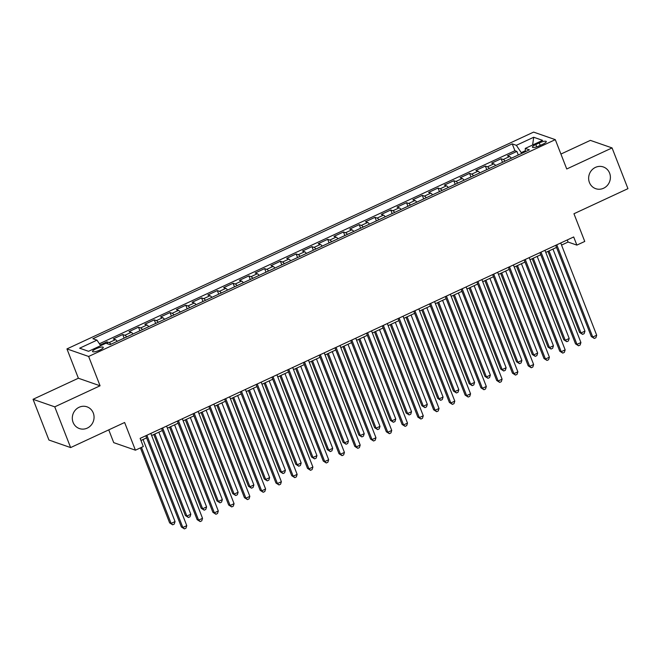 <?xml version="1.0" encoding="UTF-8"?>
<svg xmlns="http://www.w3.org/2000/svg" width="661" height="661" viewBox="0 0 661 661"><rect width="100%" height="100%" fill="white"/><g stroke="black" fill="none" stroke-linecap="round" stroke-linejoin="round"><path stroke-width="0.99" d="M93.275 413.001A11.51 10.799 -70.8 0 1 90.978 425.337A11.51 10.799 -70.8 0 1 79.394 428.559A11.51 10.799 -70.8 0 1 73.09 422.379A11.51 10.799 -70.8 0 1 75.379 410.051A11.51 10.799 -70.8 0 1 86.963 406.821A11.51 10.799 -70.8 0 1 93.275 413.001M609.607 173.124A11.51 10.799 -70.8 0 1 607.31 185.46A11.51 10.799 -70.8 0 1 595.726 188.682A11.51 10.799 -70.8 0 1 589.422 182.502A11.51 10.799 -70.8 0 1 591.719 170.174A11.51 10.799 -70.8 0 1 603.295 166.944A11.51 10.799 -70.8 0 1 609.607 173.124M99.786 350.09A5.751 1.339 -21.3 0 0 103.265 347.347A5.751 1.339 -21.3 0 0 96.035 348.785A5.751 1.339 -21.3 0 0 92.548 351.528A5.751 1.339 -21.3 0 0 99.786 350.09M108.751 429.873L113.725 442.639L135.422 450.191L143.305 446.53L140.132 438.383L573.69 236.96L576.871 245.107L584.754 241.447L573.955 213.743L627.95 188.658L612.069 147.924L590.372 140.372L560.925 154.054M33.05 399.294L48.931 440.028L70.628 447.58L54.747 406.846L100.075 385.793L88.64 356.461L66.943 348.909L78.378 378.232L33.05 399.294L54.747 406.846M88.64 356.461L555.306 139.653L533.609 132.101L66.943 348.909M511.374 158.21A7.188 1.834 -114.9 0 0 509.565 156.55L507.425 155.806L516.885 151.41L518.282 154.996M505.07 161.135A7.188 1.834 -114.9 0 0 503.261 159.483L501.121 158.739L502.517 162.325M501.121 158.739L491.66 163.135L493.8 163.878A7.188 1.834 -114.9 0 1 495.61 165.531M479.845 172.86A7.188 1.834 -114.9 0 0 478.035 171.199L475.895 170.455L485.348 166.06L486.752 169.646M464.08 180.18A7.188 1.834 -114.9 0 0 462.262 178.528L460.122 177.784L469.583 173.389L470.979 176.974M448.307 187.509A7.188 1.834 -114.9 0 0 446.497 185.848L444.357 185.105L453.818 180.709L455.214 184.295M432.542 194.83A7.188 1.834 -114.9 0 0 430.732 193.177L428.592 192.434L438.053 188.038L439.449 191.624M416.777 202.15A7.188 1.834 -114.9 0 0 414.968 200.498L412.828 199.754L422.288 195.359L423.684 198.944M401.012 209.479A7.188 1.834 -114.9 0 0 399.203 207.827L397.063 207.075L406.523 202.687L407.92 206.273M385.247 216.8A7.188 1.834 -114.9 0 0 383.438 215.147L381.298 214.404L390.758 210.008L392.155 213.594M369.482 224.129A7.188 1.834 -114.9 0 0 367.673 222.476L365.533 221.724L374.994 217.337L376.39 220.923M353.718 231.449A7.188 1.834 -114.9 0 0 351.908 229.797L349.768 229.053L359.22 224.657L360.625 228.243M337.953 238.778A7.188 1.834 -114.9 0 0 336.135 237.125L333.995 236.374L343.456 231.978L344.852 235.572M322.18 246.099A7.188 1.834 -114.9 0 0 320.37 244.446L318.23 243.702L327.691 239.307L329.087 242.893M306.415 253.427A7.188 1.834 -114.9 0 0 304.605 251.767L302.465 251.023L311.926 246.627L313.322 250.213M290.65 260.748A7.188 1.834 -114.9 0 0 288.84 259.095L286.7 258.352L296.161 253.956L297.557 257.542M274.885 268.077A7.188 1.834 -114.9 0 0 273.076 266.416L270.936 265.672L280.396 261.277L281.793 264.863M259.12 275.397A7.188 1.834 -114.9 0 0 257.311 273.745L255.171 273.001L264.631 268.606L266.028 272.192M243.355 282.726A7.188 1.834 -114.9 0 0 241.546 281.065L239.406 280.322L248.867 275.926L250.263 279.512M227.591 290.047A7.188 1.834 -114.9 0 0 225.781 288.394L223.641 287.651L233.093 283.255L234.498 286.841M211.826 297.376A7.188 1.834 -114.9 0 0 210.008 295.715L207.868 294.971L217.329 290.576L218.725 294.162M196.053 304.696A7.188 1.834 -114.9 0 0 194.243 303.044L192.103 302.3L201.564 297.904L202.96 301.49M180.288 312.025A7.188 1.834 -114.9 0 0 178.478 310.364L176.338 309.621L185.799 305.225L187.195 308.811M164.523 319.346A7.188 1.834 -114.9 0 0 162.713 317.693L160.573 316.95L170.034 312.554L171.43 316.14M148.758 326.674A7.188 1.834 -114.9 0 0 146.949 325.014L144.809 324.27L154.269 319.874L155.666 323.46M132.993 333.995A7.188 1.834 -114.9 0 0 131.184 332.343L129.044 331.599L138.504 327.203L139.901 330.789M117.228 341.316A7.188 1.834 -114.9 0 0 115.419 339.663L113.279 338.919L122.739 334.524L124.136 338.11M539.269 142.916L535.798 144.528A5.577 1.297 -21.3 0 0 532.427 147.18A5.577 1.297 -21.3 0 0 539.434 145.792L542.904 144.181A5.577 1.297 -21.3 0 0 546.283 141.52A5.577 1.297 -21.3 0 0 539.269 142.916L540.244 145.412M525.346 150.741L521.24 152.65L516.357 145.313L512.25 143.883L92.879 338.713L96.985 340.142L79.642 348.207L88.549 351.305L105.892 343.249L109.999 344.678L529.37 149.849L525.264 148.419L525.379 151.7M516.357 145.313L533.7 137.257L542.607 140.363L525.264 148.419M516.885 151.41L514.919 150.725L99.398 343.77M110.924 344.249A7.188 1.834 65.1 0 0 109.106 342.596L106.966 341.853L100.208 344.992M122.739 334.524L124.879 335.267A7.188 1.834 65.1 0 1 126.689 336.928M138.504 327.203L140.644 327.947A7.188 1.834 65.1 0 1 142.454 329.599M154.269 319.874L156.409 320.618A7.188 1.834 65.1 0 1 158.219 322.279M170.034 312.554L172.174 313.297A7.188 1.834 65.1 0 1 173.983 314.95M185.799 305.225L187.939 305.969A7.188 1.834 65.1 0 1 189.748 307.629M201.564 297.904L203.704 298.648A7.188 1.834 65.1 0 1 205.513 300.301M217.329 290.576L219.469 291.319A7.188 1.834 65.1 0 1 221.278 292.98M233.093 283.255L235.233 283.999A7.188 1.834 65.1 0 1 237.051 285.651M248.867 275.926L251.006 276.67A7.188 1.834 65.1 0 1 252.816 278.331M264.631 268.606L266.771 269.349A7.188 1.834 65.1 0 1 268.581 271.002M280.396 261.277L282.536 262.029A7.188 1.834 65.1 0 1 284.346 263.681M296.161 253.956L298.301 254.7A7.188 1.834 65.1 0 1 300.111 256.352M311.926 246.627L314.066 247.379A7.188 1.834 65.1 0 1 315.875 249.032M327.691 239.307L329.831 240.05A7.188 1.834 65.1 0 1 331.64 241.703M343.456 231.978L345.596 232.73A7.188 1.834 65.1 0 1 347.405 234.382M359.22 224.657L361.36 225.401A7.188 1.834 65.1 0 1 363.178 227.054M374.994 217.337L377.134 218.08A7.188 1.834 65.1 0 1 378.943 219.733M390.758 210.008L392.898 210.752A7.188 1.834 65.1 0 1 394.708 212.412M406.523 202.687L408.663 203.431A7.188 1.834 65.1 0 1 410.473 205.084M422.288 195.359L424.428 196.102A7.188 1.834 65.1 0 1 426.238 197.763M438.053 188.038L440.193 188.782A7.188 1.834 65.1 0 1 442.002 190.434M453.818 180.709L455.958 181.453A7.188 1.834 65.1 0 1 457.767 183.114M469.583 173.389L471.723 174.132A7.188 1.834 65.1 0 1 473.532 175.785M485.348 166.06L487.488 166.803A7.188 1.834 65.1 0 1 489.305 168.464M521.562 153.476L521.24 152.65M135.422 450.191L124.623 422.495L70.628 447.58M555.306 139.653L566.741 168.985L612.069 147.924M561.544 245.082L568.072 242.05L576.871 245.107M140.95 440.482L146.618 437.846M151.633 435.516L162.383 430.518M167.398 428.188L178.148 423.197M183.163 420.867L193.913 415.868M198.928 413.546L209.677 408.548M214.693 406.218L225.451 401.227M230.458 398.897L241.215 393.898M246.231 391.568L256.98 386.578M261.996 384.248L272.745 379.249M277.76 376.919L288.51 371.928M293.525 369.598L304.275 364.599M309.29 362.269L320.04 357.279M325.055 354.949L335.805 349.95M340.82 347.62L351.578 342.629M356.585 340.299L367.342 335.301M372.358 332.97L383.107 327.98M388.123 325.65L398.872 320.651M403.888 318.321L414.637 313.331M419.652 311L430.402 306.002M435.417 303.672L446.167 298.681M451.182 296.351L461.932 291.352M466.947 289.022L477.705 284.032M482.712 281.702L493.47 276.703M498.485 274.381L509.234 269.382M514.25 267.052L524.999 262.053M530.015 259.732L540.764 254.733M545.779 252.403L556.529 247.412M567.254 239.951L568.072 242.05M514.919 150.725L512.25 143.883M106.966 341.853L107.768 343.902M96.985 340.142L100.67 345.678M532.626 144.999L533.7 137.257M100.075 385.793L78.378 378.232M555.711 245.314L591.281 336.532L592.743 337.044L556.785 244.818M596.685 335.218L595.892 337.73L594.313 338.457L592.743 337.044L596.685 335.218L560.726 242.984M594.313 338.457L591.281 336.532M547.952 251.395L579.557 332.45L581.019 332.962L584.96 331.128L552.968 249.065M549.018 250.899L581.019 332.962L582.589 334.375L579.557 332.45M584.96 331.128L584.167 333.648L582.589 334.375M539.946 252.634L575.516 343.86L576.979 344.373L541.02 252.138M580.92 342.538L580.127 345.05L578.549 345.786L576.979 344.373L580.92 342.538L544.961 250.312M578.549 345.786L575.516 343.86M524.181 259.963L559.751 351.181L561.214 351.693L525.255 259.467M565.155 349.859L564.362 352.379L562.784 353.106L561.214 351.693L565.155 349.859L529.197 257.633M562.784 353.106L559.751 351.181M508.416 267.284L543.978 358.51L545.449 359.022L509.491 266.788M549.39 357.188L548.589 359.7L547.019 360.435L545.449 359.022L549.39 357.188L513.432 264.954M547.019 360.435L543.978 358.51M492.652 274.612L528.213 365.83L529.684 366.343L493.726 274.117M533.625 364.508L532.824 367.029L531.254 367.756L529.684 366.343L533.625 364.508L497.667 272.282M531.254 367.756L528.213 365.83M532.188 258.715L563.783 339.779L565.254 340.283L569.195 338.457L537.195 256.394M533.253 258.22L565.254 340.283L566.824 341.704L563.783 339.779M569.195 338.457L568.394 340.969L566.824 341.704M516.415 266.044L548.019 347.099L549.489 347.612L553.431 345.777L521.43 263.714M517.489 265.548L549.489 347.612L551.059 349.025L548.019 347.099M553.431 345.777L552.629 348.297L551.059 349.025M500.65 273.365L532.254 354.428L533.724 354.932L537.666 353.106L505.665 271.043M501.724 272.869L533.724 354.932L535.286 356.353L532.254 354.428M537.666 353.106L536.864 355.618L535.286 356.353M484.885 280.694L516.489 361.749L517.951 362.261L521.893 360.427L489.9 278.364M485.959 280.198L517.951 362.261L519.521 363.674L516.489 361.749M521.893 360.427L521.099 362.947L519.521 363.674M476.887 281.933L512.449 373.159L513.919 373.672L477.961 281.437M517.86 371.837L517.059 374.349L515.481 375.084L513.919 373.672L517.86 371.837L481.902 279.603M515.481 375.084L512.449 373.159M469.12 288.014L500.724 369.078L502.186 369.582L506.128 367.756L474.135 285.684M470.194 287.518L502.186 369.582L503.756 371.003L500.724 369.078M506.128 367.756L505.335 370.267L503.756 371.003M461.122 289.262L496.684 380.48L498.146 380.992L462.188 288.766M502.096 379.158L501.294 381.678L499.716 382.405L498.146 380.992L502.096 379.158L466.129 286.932M499.716 382.405L496.684 380.48M453.355 295.343L484.959 376.398L486.422 376.91L490.363 375.076L458.37 293.013M454.429 294.847L486.422 376.91L487.992 378.323L484.959 376.398M490.363 375.076L489.57 377.596L487.992 378.323M445.349 296.582L480.919 387.809L482.381 388.313L446.423 296.087M486.322 386.487L485.529 388.999L483.951 389.734L482.381 388.313L486.322 386.487L450.364 294.252M483.951 389.734L480.919 387.809M437.59 302.664L469.194 383.727L470.657 384.231L474.598 382.405L442.606 300.334M438.664 302.168L470.657 384.231L472.227 385.652L469.194 383.727M474.598 382.405L473.805 384.917L472.227 385.652M429.584 303.911L465.154 395.129L466.616 395.642L430.658 303.407M470.558 393.807L469.764 396.327L468.186 397.054L466.616 395.642L470.558 393.807L434.599 301.581M468.186 397.054L465.154 395.129M421.825 309.992L453.429 391.048L454.892 391.56L458.833 389.726L426.841 307.662M422.891 309.488L454.892 391.56L456.462 392.973L453.429 391.048M458.833 389.726L458.04 392.237L456.462 392.973M413.819 311.232L449.389 402.458L450.852 402.962L414.893 310.736M454.793 401.136L454 403.648L452.421 404.383L450.852 402.962L454.793 401.136L418.834 308.902M452.421 404.383L449.389 402.458M406.061 317.313L437.656 398.376L439.127 398.88L443.068 397.054L411.068 314.983M407.126 316.817L439.127 398.88L440.697 400.302L437.656 398.376M443.068 397.054L442.267 399.566L440.697 400.302M398.054 318.561L433.624 409.779L435.087 410.291L399.128 318.057M439.028 408.457L438.235 410.977L436.657 411.704L435.087 410.291L439.028 408.457L403.07 316.231M436.657 411.704L433.624 409.779M390.287 324.642L421.892 405.697L423.362 406.209L427.303 404.375L395.303 322.312M391.362 324.138L423.362 406.209L424.932 407.622L421.892 405.697M427.303 404.375L426.502 406.887L424.932 407.622M382.289 325.881L417.851 417.108L419.322 417.612L383.363 325.386M423.263 415.786L422.47 418.297L420.892 419.033L419.322 417.612L423.263 415.786L387.305 323.551M420.892 419.033L417.851 417.108M374.523 331.962L406.127 413.018L407.597 413.53L411.539 411.704L379.538 329.632M375.597 331.467L407.597 413.53L409.159 414.951L406.127 413.018M411.539 411.704L410.737 414.216L409.159 414.951M366.525 333.21L402.086 424.428L403.557 424.94L367.599 332.706M407.498 423.106L406.697 425.626L405.127 426.353L403.557 424.94L407.498 423.106L371.54 330.88M405.127 426.353L402.086 424.428M358.758 339.291L390.362 420.346L391.824 420.859L395.765 419.024L363.773 336.961M359.832 338.787L391.824 420.859L393.394 422.272L390.362 420.346M395.765 419.024L394.972 421.536L393.394 422.272M350.76 340.531L386.321 431.757L387.792 432.261L351.834 340.035M391.733 430.435L390.932 432.947L389.354 433.682L387.792 432.261L391.733 430.435L355.775 338.201M389.354 433.682L386.321 431.757M342.993 346.612L374.597 427.667L376.059 428.179L380.001 426.353L348.008 344.282M344.067 346.116L376.059 428.179L377.629 429.6L374.597 427.667M380.001 426.353L379.207 428.865L377.629 429.6M334.995 347.86L370.557 439.078L372.019 439.59L336.061 347.356M375.969 437.756L375.167 440.267L373.589 441.003L372.019 439.59L375.969 437.756L340.002 345.529M373.589 441.003L370.557 439.078M327.228 353.941L358.832 434.996L360.295 435.508L364.236 433.674L332.243 351.611M328.302 353.437L360.295 435.508L361.864 436.921L358.832 434.996M364.236 433.674L363.443 436.186L361.864 436.921M319.222 355.18L354.792 446.398L356.254 446.91L320.296 354.684M360.195 445.084L359.402 447.596L357.824 448.332L356.254 446.91L360.195 445.084L324.237 352.85M357.824 448.332L354.792 446.398M311.463 361.261L343.067 442.316L344.53 442.829L348.471 441.003L316.479 358.931M312.537 360.766L344.53 442.829L346.1 444.242L343.067 442.316M348.471 441.003L347.678 443.514L346.1 444.242M303.457 362.509L339.027 453.727L340.489 454.239L304.531 362.005M344.431 452.405L343.637 454.917L342.059 455.652L340.489 454.239L344.431 452.405L308.472 360.179M342.059 455.652L339.027 453.727M295.698 368.59L327.302 449.645L328.765 450.158L332.706 448.323L300.714 366.26M296.772 368.086L328.765 450.158L330.335 451.57L327.302 449.645M332.706 448.323L331.913 450.835L330.335 451.57M287.692 369.83L323.262 461.048L324.725 461.56L288.766 369.334M328.666 459.734L327.873 462.246L326.294 462.981L324.725 461.56L328.666 459.734L292.707 367.499M326.294 462.981L323.262 461.048M279.934 375.911L311.529 456.966L313 457.478L316.941 455.644L284.941 373.581M280.999 375.415L313 457.478L314.57 458.891L311.529 456.966M316.941 455.644L316.14 458.164L314.57 458.891M271.927 377.158L307.497 468.376L308.96 468.889L273.001 376.654M312.901 467.054L312.108 469.566L310.53 470.302L308.96 468.889L312.901 467.054L276.942 374.828M310.53 470.302L307.497 468.376M264.16 383.24L295.764 464.295L297.235 464.807L301.176 462.973L269.176 380.91M265.235 382.736L297.235 464.807L298.805 466.22L295.764 464.295M301.176 462.973L300.375 465.484L298.805 466.22M256.162 384.479L291.724 475.697L293.195 476.209L257.236 383.983M297.136 474.383L296.343 476.895L294.765 477.63L293.195 476.209L297.136 474.383L261.178 382.149M294.765 477.63L291.724 475.697M248.396 390.56L280 471.615L281.47 472.128L285.412 470.293L253.411 388.23M249.47 390.064L281.47 472.128L283.032 473.54L280 471.615M285.412 470.293L284.61 472.813L283.032 473.54M240.397 391.799L275.959 483.026L277.43 483.538L241.472 391.304M281.371 481.704L280.57 484.216L279 484.951L277.43 483.538L281.371 481.704L245.413 389.478M279 484.951L275.959 483.026M232.631 397.889L264.235 478.944L265.697 479.448L269.638 477.622L237.646 395.559M233.705 397.385L265.697 479.448L267.267 480.869L264.235 478.944M269.638 477.622L268.845 480.134L267.267 480.869M224.633 399.128L260.194 490.346L261.665 490.859L225.707 398.633M265.606 489.024L264.805 491.544L263.227 492.271L261.665 490.859L265.606 489.024L229.648 396.798M263.227 492.271L260.194 490.346M216.866 405.21L248.47 486.265L249.932 486.777L253.874 484.943L221.881 402.88M217.94 404.714L249.932 486.777L251.502 488.19L248.47 486.265M253.874 484.943L253.08 487.463L251.502 488.19M208.868 406.449L244.43 497.675L245.892 498.187L209.934 405.953M249.841 496.353L249.04 498.865L247.462 499.6L245.892 498.187L249.841 496.353L213.875 404.127M247.462 499.6L244.43 497.675M201.101 412.53L232.705 493.593L234.168 494.098L238.109 492.271L206.116 410.208M202.175 412.034L234.168 494.098L235.737 495.519L232.705 493.593M238.109 492.271L237.316 494.783L235.737 495.519M193.095 413.778L228.665 504.996L230.127 505.508L194.169 413.282M234.068 503.674L233.275 506.194L231.697 506.921L230.127 505.508L234.068 503.674L198.11 411.448M231.697 506.921L228.665 504.996M185.336 419.859L216.94 500.914L218.403 501.426L222.344 499.592L190.351 417.529M186.41 419.363L218.403 501.426L219.973 502.839L216.94 500.914M222.344 499.592L221.551 502.112L219.973 502.839M177.33 421.098L212.9 512.325L214.362 512.837L178.404 420.603M218.304 511.003L217.51 513.514L215.932 514.25L214.362 512.837L218.304 511.003L182.345 418.768M215.932 514.25L212.9 512.325M169.571 427.18L201.175 508.243L202.638 508.747L206.579 506.921L174.587 424.849M170.645 426.684L202.638 508.747L204.208 510.168L201.175 508.243M206.579 506.921L205.786 509.433L204.208 510.168M161.565 428.427L197.135 519.645L198.597 520.157L162.639 427.931M202.539 518.323L201.745 520.843L200.167 521.57L198.597 520.157L202.539 518.323L166.58 426.097M200.167 521.57L197.135 519.645M153.806 434.508L185.402 515.563L186.873 516.076L190.814 514.241L158.814 432.178M154.872 434.013L186.873 516.076L188.443 517.489L185.402 515.563M190.814 514.241L190.013 516.762L188.443 517.489M145.8 435.748L181.37 526.974L182.833 527.478L146.874 435.252M186.774 525.652L185.981 528.164L184.402 528.899L182.833 527.478L186.774 525.652L150.815 433.418M184.402 528.899L181.37 526.974M140.396 447.885L169.637 522.892L171.108 523.396L175.049 521.57L143.049 439.499M141.471 447.39L171.108 523.396L172.678 524.817L169.637 522.892M175.049 521.57L174.248 524.082L172.678 524.817M503.261 159.483L509.565 156.55M109.106 342.596L115.419 339.663M124.879 335.267L131.184 332.343M140.644 327.947L146.949 325.014M156.409 320.618L162.713 317.693M172.174 313.297L178.478 310.364M187.939 305.969L194.243 303.044M203.704 298.648L210.008 295.715M219.469 291.319L225.781 288.394M235.233 283.999L241.546 281.065M251.006 276.67L257.311 273.745M266.771 269.349L273.076 266.416M282.536 262.029L288.84 259.095M298.301 254.7L304.605 251.767M314.066 247.379L320.37 244.446M329.831 240.05L336.135 237.125M345.596 232.73L351.908 229.797M361.36 225.401L367.673 222.476M377.134 218.08L383.438 215.147M392.898 210.752L399.203 207.827M408.663 203.431L414.968 200.498M424.428 196.102L430.732 193.177M440.193 188.782L446.497 185.848M455.958 181.453L462.262 178.528M471.723 174.132L478.035 171.199M487.488 166.803L493.8 163.878M536.707 146.849L535.798 144.528"/></g></svg>
